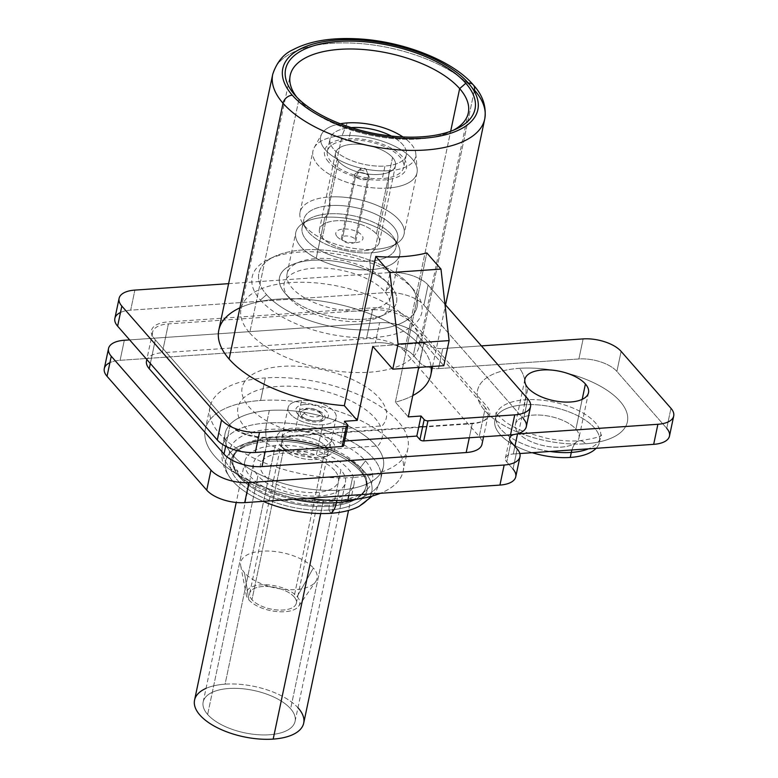 <?xml version="1.0" encoding="UTF-8"?>
<svg xmlns="http://www.w3.org/2000/svg" width="778" height="778" viewBox="0 0 778 778"><rect width="100%" height="100%" fill="white"/><g stroke="black" fill="none" stroke-linecap="round" stroke-linejoin="round"><path stroke-width="0.58" stroke-dasharray="3.89 2.92" d="M294.813 95.013L298.859 99.672A91.007 41.983 -168.1 0 1 298.694 99.487A91.007 41.983 -168.1 0 1 296.797 97.172A91.007 41.983 11.9 0 0 298.859 99.672L249.709 332.926A91.007 41.983 -168.1 0 1 241.054 308.633A91.007 41.983 -168.1 0 1 314.205 282.764A91.007 41.983 -168.1 0 1 410.502 321.868L450.666 131.268L410.502 321.868A91.007 41.983 -168.1 0 1 419.148 346.161A91.007 41.983 -168.1 0 1 345.996 372.04A91.007 41.983 -168.1 0 1 249.709 332.926L298.859 99.672L294.813 95.013M473.296 84.899A8.665 6.555 -41.2 0 1 474.434 90.083A108.337 49.977 11.9 0 0 359.806 43.519A108.337 49.977 11.9 0 0 272.718 74.318A108.337 49.977 -168.1 0 1 359.806 43.519A108.337 49.977 -168.1 0 1 474.434 90.083A108.337 49.977 -168.1 0 1 484.733 118.995M453.477 130.189A91.007 41.983 -168.1 0 1 450.812 131.54A91.007 41.983 -168.1 0 1 298.859 99.672A91.007 41.983 11.9 0 0 373.08 135.732A91.007 41.983 11.9 0 0 453.477 130.189M431.09 366.555A108.337 49.977 11.9 0 0 420.528 345.899L474.434 90.083L420.528 345.899A108.337 49.977 -168.1 0 1 430.827 374.821M412.768 395.603A108.337 49.977 -168.1 0 1 395.38 402.158L426.83 252.928L395.38 402.158A108.337 49.977 11.9 0 0 412.768 395.603M423.874 342.904L418.72 367.401L423.874 342.904L372.827 346.414L423.874 342.904L443.82 365.679L423.874 342.904M408.285 416.891L395.38 402.158L408.285 416.891M344.479 421.277L340.249 441.34L344.615 441.048L340.249 441.34L343.37 444.899A2.888 1.332 -168.1 0 1 343.643 445.677M120.483 312.484A28.893 13.333 -168.1 0 1 130.675 310.159L385.898 292.616A28.893 13.333 -168.1 0 1 423.874 305.093L523.565 418.943L423.874 305.093L428.104 285.03L445.551 304.947L428.104 285.03A28.893 13.333 11.9 0 0 390.118 272.553A28.893 13.333 -168.1 0 1 428.104 285.03L423.874 305.093A28.893 13.333 -168.1 0 0 385.898 292.616L130.675 310.159L134.895 290.097L130.675 310.159A28.893 13.333 -168.1 0 0 114.862 318.435M422.678 426.626L473.15 423.154A30.332 13.994 11.9 0 0 486.863 406.379L412.097 320.993A30.332 13.994 11.9 0 0 372.215 307.894L168.029 321.927A30.332 13.994 11.9 0 0 154.316 338.712L229.082 424.088A30.332 13.994 11.9 0 0 268.964 437.187L418.759 426.898M218.812 330.135A108.337 49.977 -168.1 0 1 305.89 299.336A108.337 49.977 -168.1 0 1 420.528 345.899A108.337 49.977 11.9 0 0 239.906 307.835M228.606 283.659L390.118 272.553L385.898 292.616L390.118 272.553L228.606 283.659M523.565 418.943L527.795 398.871L523.565 418.943A28.893 13.333 -168.1 0 1 526.317 426.645M347.591 424.837L343.37 444.899M230.094 425.255A28.893 13.333 11.9 0 0 268.079 437.732L265.123 451.785L268.079 437.732L472.256 423.699A28.893 13.333 11.9 0 0 488.069 415.433A28.893 13.333 11.9 0 0 485.316 407.721L479.238 436.555L404.472 351.179L410.551 322.335A28.893 13.333 11.9 0 0 372.565 309.858L366.487 338.702L162.31 352.735L168.388 323.891A28.893 13.333 11.9 0 0 152.585 332.167A28.893 13.333 11.9 0 0 155.328 339.879L150.349 363.53L155.328 339.879L230.094 425.255L225.678 446.222L230.094 425.255M146.507 361.011A28.893 13.333 -168.1 0 1 162.31 352.735L168.388 323.891L372.565 309.858L366.487 338.702A28.893 13.333 -168.1 0 1 404.472 351.179L410.551 322.335L485.316 407.721L479.238 436.555A28.893 13.333 -168.1 0 1 481.99 444.267M469.299 437.751L472.256 423.699L469.299 437.751M513.295 453.992L519.84 453.545L513.295 453.992L514.9 446.377L513.295 453.992A14.442 6.662 -168.1 0 0 506.77 461.986A14.442 6.662 -168.1 0 1 505.399 458.125A14.442 6.662 -168.1 0 1 513.295 453.992M104.291 368.597A28.893 13.333 -168.1 0 1 120.104 360.321L375.327 342.777L379.557 322.714A28.893 13.333 11.9 0 1 417.533 335.192L423.767 342.31A14.442 6.662 -168.1 0 0 442.76 348.544L481.397 345.889L442.76 348.544L438.529 368.607A14.442 6.662 -168.1 0 1 419.536 362.373L423.767 342.31L419.536 362.373L413.312 355.254L417.533 335.192A28.893 13.333 11.9 0 0 379.557 322.714L129.644 339.889L379.557 322.714L375.327 342.777A28.893 13.333 -168.1 0 1 413.312 355.254L417.533 335.192L423.767 342.31A14.442 6.662 11.9 0 0 442.76 348.544L438.529 368.607L578.9 358.959L583.13 338.897L578.9 358.959A28.893 13.333 -168.1 0 1 616.886 371.437L666.736 428.357L670.957 408.294L666.736 428.357L616.886 371.437A28.893 13.333 11.9 0 0 578.9 358.959L438.529 368.607A14.442 6.662 -168.1 0 1 419.536 362.373L413.312 355.254A28.893 13.333 11.9 0 0 375.327 342.777L120.104 360.321A28.893 13.333 11.9 0 0 109.922 362.645M513.003 469.095L517.224 449.032L513.003 469.095L506.77 461.986L511 441.923L506.77 461.986L513.003 469.095A28.893 13.333 -168.1 0 1 515.746 476.807M288.278 452.106A73.667 33.989 -168.1 0 1 241.326 400.466A73.667 33.989 -168.1 0 1 334.17 394.076A73.667 33.989 -168.1 0 1 377.865 445.95L288.278 452.106M519.461 368.325A76.555 35.321 -168.1 0 1 620.115 401.39A76.555 35.321 -168.1 0 1 585.503 443.752A76.555 35.321 -168.1 0 1 484.85 410.687A76.555 35.321 -168.1 0 1 519.461 368.325A76.555 35.321 -168.1 0 1 620.115 401.39A76.555 35.321 -168.1 0 1 585.503 443.752A23.116 10.736 -93.9 0 0 579.688 440.756A23.116 10.736 -93.9 0 0 571.927 449.966A23.116 10.736 86.1 0 1 579.688 440.756A23.116 10.736 86.1 0 1 585.503 443.752A76.555 35.321 -168.1 0 1 484.85 410.687A76.555 35.321 -168.1 0 1 519.461 368.325A23.116 10.736 86.1 0 1 525.199 399.775L524.139 404.793A53.449 24.653 -168.1 0 1 582.81 418.535A53.449 24.653 -168.1 0 1 596.123 448.303A53.449 24.653 -168.1 0 0 599.498 442.137A53.449 24.653 -168.1 0 0 577.159 415.442A53.449 24.653 -168.1 0 0 524.139 404.793L525.199 399.775A23.116 10.736 -93.9 0 0 519.461 368.325M516.553 434.017A14.442 6.662 11.9 0 0 513.879 434.552A14.442 6.662 -168.1 0 1 516.553 434.017M120.104 360.321L124.324 340.258L120.104 360.321M616.886 371.437L621.116 351.374L616.886 371.437M666.736 428.357A28.893 13.333 -168.1 0 1 669.479 436.069M292.509 432.043A73.667 33.989 -168.1 0 1 245.556 380.393A73.667 33.989 -168.1 0 1 338.401 374.014A73.667 33.989 -168.1 0 1 382.095 425.887L292.509 432.043M518.488 433.093L527.999 387.95L518.488 433.093A32.501 14.996 -168.1 0 1 515.396 424.418A32.501 14.996 -168.1 0 1 541.517 415.18A32.501 14.996 -168.1 0 1 575.905 429.145A32.501 14.996 -168.1 0 1 578.997 437.82A32.501 14.996 -168.1 0 1 552.876 447.058A32.501 14.996 -168.1 0 1 518.488 433.093A32.501 14.996 11.9 0 0 561.22 447.126A32.501 14.996 11.9 0 0 575.905 429.145L582.187 399.367L575.905 429.145A32.501 14.996 11.9 0 0 533.173 415.112A32.501 14.996 11.9 0 0 518.488 433.093M532.201 452.689A53.449 24.653 -168.1 0 1 494.827 424.584A53.449 24.653 -168.1 0 1 524.139 404.793A53.449 24.653 -168.1 0 0 494.896 420.101A53.449 24.653 -168.1 0 0 532.201 452.689M599.498 442.137L600.548 437.129A53.449 24.653 11.9 0 1 588.547 448.818A53.449 24.653 11.9 0 0 600.548 437.129A53.449 24.653 11.9 0 0 578.21 410.424A53.449 24.653 11.9 0 0 525.199 399.775A53.449 24.653 11.9 0 0 495.956 415.082A53.449 24.653 11.9 0 0 550.056 451.464A53.449 24.653 11.9 0 1 495.956 415.082L495.956 412.564C494.594 412.359 497.881 415.569 505.817 422.182C511.486 426.101 518.731 429.68 527.542 432.908L546.156 438.14C558.234 440.581 569.408 441.457 579.688 440.756C594.781 438.393 602.075 436.409 601.569 434.814L600.548 437.129A53.449 24.653 11.9 0 0 578.21 410.424A53.449 24.653 11.9 0 0 525.199 399.775A53.449 24.653 11.9 0 0 495.956 415.082L494.896 420.101M406.32 154.861A38.997 17.991 11.9 0 1 384.984 166.025A38.997 17.991 11.9 0 1 333.713 149.201A38.997 17.991 11.9 0 1 351.277 127.611A38.997 17.991 11.9 0 0 329.998 138.776A38.997 17.991 11.9 0 0 346.298 158.265A38.997 17.991 11.9 0 0 384.984 166.025L382.338 178.57A38.997 17.991 -168.1 0 1 343.652 170.8A38.997 17.991 -168.1 0 1 327.353 151.311A38.997 17.991 -168.1 0 1 348.69 140.147L351.325 127.631L348.69 140.147A38.997 17.991 -168.1 0 1 387.376 147.917A38.997 17.991 -168.1 0 1 403.675 167.396A38.997 17.991 -168.1 0 1 382.338 178.57L384.984 166.025A38.997 17.991 11.9 0 0 391.353 136.053A38.997 17.991 11.9 0 1 406.32 154.861L403.675 167.396M205.266 429.446A101.111 46.651 -168.1 0 0 307.748 498.29A101.111 46.651 -168.1 0 1 207.765 445.95A101.111 46.651 -168.1 0 1 260.591 400.485A101.111 46.651 -168.1 0 1 382.523 433.939A101.111 46.651 -168.1 0 1 380.364 493.301A101.111 46.651 -168.1 0 0 403.15 471.147A101.111 46.651 -168.1 0 0 360.885 420.626A101.111 46.651 -168.1 0 0 260.591 400.485L265.347 377.914A101.111 46.651 11.9 0 0 210.021 406.865A101.111 46.651 11.9 0 0 252.276 457.386A101.111 46.651 11.9 0 0 352.58 477.527L348.797 495.469L352.58 477.527A101.111 46.651 11.9 0 0 407.905 448.566A101.111 46.651 11.9 0 0 365.641 398.054A101.111 46.651 11.9 0 0 265.347 377.914L260.591 400.485A101.111 46.651 -168.1 0 0 205.266 429.446L210.021 406.865M269.314 410.444A80.893 37.315 11.9 0 0 232.739 455.208A80.893 37.315 11.9 0 0 339.101 490.14A80.893 37.315 11.9 0 0 375.667 445.376A80.893 37.315 11.9 0 0 269.314 410.444A80.893 37.315 11.9 0 0 225.056 433.609A80.893 37.315 11.9 0 0 258.86 474.026A80.893 37.315 11.9 0 0 339.101 490.14L336.923 500.478L339.101 490.14A80.893 37.315 11.9 0 0 383.36 466.975A80.893 37.315 11.9 0 0 349.555 426.558A80.893 37.315 11.9 0 0 269.314 410.444L266.669 422.989A80.893 37.315 11.9 0 0 222.411 446.154A80.893 37.315 11.9 0 0 293.501 499.272A80.893 37.315 -168.1 0 1 222.411 446.154A80.893 37.315 -168.1 0 1 266.669 422.989L269.314 410.444M370.707 269.684L362.013 310.947A53.157 24.526 -168.1 0 1 309.294 300.357A53.157 24.526 -168.1 0 1 287.072 273.798A53.157 24.526 -168.1 0 1 316.16 258.578L324.854 217.315A53.157 24.526 11.9 0 0 295.766 232.544A53.157 24.526 11.9 0 0 317.988 259.103A53.157 24.526 11.9 0 0 370.707 269.684A53.157 24.526 -168.1 0 1 310.004 254.532A53.157 24.526 -168.1 0 1 301.913 224.015A53.157 24.526 -168.1 0 1 324.854 217.315L328.374 213.872A47.935 22.115 11.9 0 0 307.689 219.911A47.935 22.115 11.9 0 0 314.983 247.423A47.935 22.115 11.9 0 0 369.725 261.097L370.707 269.684A53.157 24.526 11.9 0 0 399.795 254.464A53.157 24.526 11.9 0 0 377.583 227.905A53.157 24.526 11.9 0 0 324.854 217.315L316.16 258.578A53.157 24.526 -168.1 0 1 368.889 269.169A53.157 24.526 -168.1 0 1 391.101 295.718A53.157 24.526 -168.1 0 1 362.013 310.947L370.707 269.684L369.725 261.097A47.935 22.115 -168.1 0 1 322.18 251.547A47.935 22.115 -168.1 0 1 302.146 227.604A47.935 22.115 -168.1 0 1 328.374 213.872L330.115 205.596A47.935 22.115 11.9 0 0 303.897 219.328A47.935 22.115 11.9 0 0 323.92 243.271A47.935 22.115 11.9 0 0 371.466 252.821L369.725 261.097A47.935 22.115 11.9 0 0 393.989 238.097A47.935 22.115 11.9 0 0 328.374 213.872L324.854 217.315A53.157 24.526 -168.1 0 1 397.616 244.185A53.157 24.526 -168.1 0 1 370.707 269.684M374.996 249.368L371.466 252.821A47.935 22.115 -168.1 0 1 305.861 228.596A47.935 22.115 -168.1 0 1 330.115 205.596L329.133 196.999A53.157 24.526 11.9 0 0 302.224 222.508A53.157 24.526 11.9 0 0 374.996 249.368A53.157 24.526 -168.1 0 1 322.267 238.788A53.157 24.526 -168.1 0 1 300.045 212.229A53.157 24.526 -168.1 0 1 329.133 196.999L342.057 135.683A53.157 24.526 11.9 0 0 312.97 150.903A53.157 24.526 11.9 0 0 335.192 177.462A53.157 24.526 11.9 0 0 387.911 188.052L374.996 249.368A53.157 24.526 11.9 0 0 397.937 242.678A53.157 24.526 11.9 0 0 389.846 212.161A53.157 24.526 11.9 0 0 329.133 196.999L330.115 205.596L328.374 213.872A47.935 22.115 -168.1 0 1 375.92 223.422A47.935 22.115 -168.1 0 1 395.953 247.365A47.935 22.115 -168.1 0 1 369.725 261.097L371.466 252.821A47.935 22.115 11.9 0 0 397.694 239.089A47.935 22.115 11.9 0 0 377.661 215.146A47.935 22.115 11.9 0 0 330.115 205.596A47.935 22.115 -168.1 0 1 384.867 219.27A47.935 22.115 -168.1 0 1 392.161 246.782A47.935 22.115 -168.1 0 1 371.466 252.821L374.996 249.368L387.911 188.052A53.157 24.526 -168.1 0 1 332.264 175.935A53.157 24.526 -168.1 0 1 314.186 147.664A53.157 24.526 -168.1 0 1 342.057 135.683L347.231 122.924L342.057 135.683L329.133 196.999A53.157 24.526 -168.1 0 1 381.862 207.59A53.157 24.526 -168.1 0 1 404.074 234.149A53.157 24.526 -168.1 0 1 374.996 249.368M389.078 170.713L387.911 188.052A53.157 24.526 11.9 0 0 416.998 172.823A53.157 24.526 11.9 0 0 394.786 146.274A53.157 24.526 11.9 0 0 342.057 135.683A53.157 24.526 -168.1 0 1 417.202 169.38A53.157 24.526 -168.1 0 1 387.911 188.052L389.078 170.713A48.508 22.377 -168.1 0 1 327.227 151.778A48.508 22.377 -168.1 0 1 340.297 123.76A48.508 22.377 11.9 0 0 321.791 133.865A48.508 22.377 11.9 0 0 338.294 159.655A48.508 22.377 11.9 0 0 389.078 170.713A48.508 22.377 11.9 0 0 415.802 153.674A48.508 22.377 11.9 0 0 402.955 136.967A48.508 22.377 -168.1 0 1 389.078 170.713M328.958 510.037L330.893 513.295L328.958 510.037A69.777 32.19 11.9 0 0 360.496 471.439A69.777 32.19 11.9 0 0 268.76 441.301A69.777 32.19 11.9 0 0 237.212 479.909A69.777 32.19 11.9 0 0 328.958 510.037L329.172 505.097A68.24 31.48 11.9 0 0 366.662 480.259A68.24 31.48 11.9 0 0 270.306 437.868L268.76 441.301L266.465 439.716L268.76 441.301A69.777 32.19 -168.1 0 1 367.294 484.655A69.777 32.19 -168.1 0 1 328.958 510.037A69.777 32.19 -168.1 0 1 255.203 493.758A69.777 32.19 -168.1 0 1 232.622 456.268A69.777 32.19 -168.1 0 1 268.76 441.301L270.306 437.868A68.24 31.48 11.9 0 0 234.966 452.504A68.24 31.48 11.9 0 0 257.041 489.168A68.24 31.48 11.9 0 0 329.172 505.097L328.958 510.037M359.173 506.313A74.688 34.456 -168.1 0 0 354.311 462.774A74.688 34.456 -168.1 0 0 266.465 439.716A74.688 34.456 -168.1 0 0 231.299 479.374A74.688 34.456 -168.1 0 0 263.178 501.353A74.688 34.456 -168.1 0 1 225.27 463.562A74.688 34.456 -168.1 0 1 266.465 439.716A23.116 10.736 86.1 0 1 266.669 422.989A23.116 10.736 -93.9 0 0 266.465 439.716A74.688 34.456 -168.1 0 1 354.243 462.725A74.688 34.456 -168.1 0 1 359.29 506.254M356.917 499.184A80.893 37.315 11.9 0 0 380.714 479.511A80.893 37.315 11.9 0 0 346.91 439.103A80.893 37.315 11.9 0 0 266.669 422.989A80.893 37.315 -168.1 0 1 346.91 439.103A80.893 37.315 -168.1 0 1 380.714 479.511A80.893 37.315 -168.1 0 1 356.917 499.184M328.511 161.902A41.886 19.324 -168.1 0 1 347.445 138.727A41.886 19.324 -168.1 0 1 402.518 156.816A41.886 19.324 -168.1 0 1 383.583 179.99A41.886 19.324 -168.1 0 1 328.511 161.902M338.459 161.221A30.624 14.13 11.9 0 0 378.721 174.437A30.624 14.13 11.9 0 0 392.569 157.496A30.624 14.13 11.9 0 0 352.308 144.27A30.624 14.13 11.9 0 0 338.459 161.221A30.624 14.13 11.9 0 0 370.863 174.379A30.624 14.13 11.9 0 0 395.477 165.675A30.624 14.13 11.9 0 0 392.569 157.496L376.445 233.993A30.624 14.13 -168.1 0 1 379.363 242.172A30.624 14.13 -168.1 0 1 354.749 250.876A30.624 14.13 -168.1 0 1 322.345 237.708L338.459 161.221L322.345 237.708A30.624 14.13 -168.1 0 1 319.427 229.539A30.624 14.13 -168.1 0 1 344.041 220.835A30.624 14.13 -168.1 0 1 376.445 233.993L392.569 157.496A30.624 14.13 11.9 0 0 360.165 144.338A30.624 14.13 11.9 0 0 335.551 153.042A30.624 14.13 11.9 0 0 338.459 161.221M322.345 237.708A30.624 14.13 -168.1 0 1 336.184 220.767A30.624 14.13 -168.1 0 1 376.445 233.993A30.624 14.13 -168.1 0 1 362.606 250.934A30.624 14.13 -168.1 0 1 322.345 237.708M337.146 236.697A13.868 6.399 11.9 0 0 355.371 242.687A13.868 6.399 11.9 0 0 361.644 235.014A13.868 6.399 11.9 0 0 343.409 229.024A13.868 6.399 11.9 0 0 337.146 236.697M322.724 424.769A24.556 11.33 -168.1 0 1 290.437 414.159A24.556 11.33 -168.1 0 1 301.543 400.573A24.556 11.33 -168.1 0 1 333.83 411.183A24.556 11.33 -168.1 0 1 322.724 424.769L316.383 454.867A24.556 11.33 -168.1 0 1 292.022 449.976A24.556 11.33 -168.1 0 1 281.762 437.703A24.556 11.33 -168.1 0 1 295.202 430.672L301.543 400.573A24.556 11.33 11.9 0 0 288.103 407.604A24.556 11.33 11.9 0 0 298.363 419.877A24.556 11.33 11.9 0 0 322.724 424.769A24.556 11.33 11.9 0 0 336.164 417.737A24.556 11.33 11.9 0 0 325.894 405.464A24.556 11.33 11.9 0 0 301.543 400.573L295.202 430.672A24.556 11.33 -168.1 0 1 319.554 435.563A24.556 11.33 -168.1 0 1 329.823 447.836A24.556 11.33 -168.1 0 1 316.383 454.867L322.724 424.769M304.966 404.492A16.61 7.663 11.9 0 0 297.459 413.682A16.61 7.663 11.9 0 0 319.301 420.849A16.61 7.663 11.9 0 0 326.809 411.659A16.61 7.663 11.9 0 0 304.966 404.492M359.475 468.735A67.939 31.344 -168.1 0 1 328.754 506.332A67.939 31.344 -168.1 0 1 239.42 476.992A67.939 31.344 -168.1 0 1 270.141 439.395A67.939 31.344 -168.1 0 1 359.475 468.735A67.939 31.344 -168.1 0 1 360.924 495.44A67.939 31.344 -168.1 0 1 301.193 505.029A67.939 31.344 -168.1 0 1 239.42 476.992L236.59 469.766A72.947 33.658 11.9 0 0 302.914 499.865A72.947 33.658 11.9 0 0 367.041 489.576A72.947 33.658 11.9 0 0 365.475 460.907L359.475 468.735L365.475 460.907A72.947 33.658 11.9 0 0 277.717 429.135A72.947 33.658 11.9 0 0 230.862 460.877A72.947 33.658 11.9 0 0 236.59 469.766L239.42 476.992A67.939 31.344 -168.1 0 1 234.09 468.706A67.939 31.344 -168.1 0 1 277.736 439.142A67.939 31.344 -168.1 0 1 359.475 468.735M334.647 470.447A39.843 18.38 11.9 0 0 282.258 453.243A39.843 18.38 11.9 0 0 264.248 475.28A39.843 18.38 11.9 0 0 316.636 492.493A39.843 18.38 11.9 0 0 334.647 470.447M331.953 440.97L325.788 446.339A23.836 10.999 -168.1 0 1 323.473 457.581A23.836 10.999 -168.1 0 1 283.678 449.227L279.633 444.569A29.613 13.664 11.9 0 0 329.075 454.936A29.613 13.664 11.9 0 0 331.953 440.97A29.613 13.664 11.9 0 0 293.073 428.182A29.613 13.664 11.9 0 0 279.574 444.501A29.613 13.664 11.9 0 0 279.633 444.569L283.678 449.227A23.836 10.999 11.9 0 0 308.895 459.477A23.836 10.999 11.9 0 0 328.053 452.699A23.836 10.999 11.9 0 0 325.788 446.339L294.074 596.823A23.836 10.999 -168.1 0 1 296.34 603.183A23.836 10.999 -168.1 0 1 277.182 609.962A23.836 10.999 -168.1 0 1 251.965 599.712L283.678 449.227A23.836 10.999 -168.1 0 1 283.63 449.178A23.836 10.999 -168.1 0 1 294.502 436.04A23.836 10.999 -168.1 0 1 325.788 446.339L331.953 440.97M297.138 596.609A27.298 12.594 -168.1 0 1 284.797 611.712A27.298 12.594 -168.1 0 1 248.902 599.926A27.298 12.594 -168.1 0 1 261.243 584.823A27.298 12.594 -168.1 0 1 297.138 596.609A27.298 12.594 -168.1 0 1 298.762 606.13A27.298 12.594 -168.1 0 1 275.256 611.401A27.298 12.594 -168.1 0 1 248.902 599.926L244.448 572.725A38.997 17.991 11.9 0 0 282.103 589.121A38.997 17.991 11.9 0 0 315.674 581.584A38.997 17.991 11.9 0 0 313.359 567.989L297.138 596.609L313.359 567.989A38.997 17.991 11.9 0 0 268.536 551.038A38.997 17.991 11.9 0 0 240.723 565.791A38.997 17.991 11.9 0 0 244.448 572.725L248.902 599.926A27.298 12.594 -168.1 0 1 246.295 595.073A27.298 12.594 -168.1 0 1 265.765 584.745A27.298 12.594 -168.1 0 1 297.138 596.609M294.074 596.823A23.836 10.999 11.9 0 0 262.74 586.524A23.836 10.999 11.9 0 0 251.965 599.712A23.836 10.999 11.9 0 0 283.299 610.01A23.836 10.999 11.9 0 0 294.074 596.823L325.788 446.339A23.836 10.999 11.9 0 0 300.571 436.098A23.836 10.999 11.9 0 0 281.412 442.867A23.836 10.999 11.9 0 0 283.678 449.227L251.965 599.712A23.836 10.999 -168.1 0 1 249.699 593.351A23.836 10.999 -168.1 0 1 268.857 586.573A23.836 10.999 -168.1 0 1 294.074 596.823M285.195 293.403L289.251 298.071A54.022 24.925 -168.1 0 1 289.144 297.955A54.022 24.925 -168.1 0 1 313.777 268.177A54.022 24.925 -168.1 0 1 384.702 291.517L390.857 286.148A59.799 27.59 11.9 0 0 312.348 260.309A59.799 27.59 11.9 0 0 285.088 293.287A59.799 27.59 11.9 0 0 285.195 293.403A59.799 27.59 11.9 0 0 385.052 314.351A59.799 27.59 11.9 0 0 390.857 286.148L384.702 291.517A54.022 24.925 -168.1 0 1 379.45 316.986A54.022 24.925 -168.1 0 1 289.251 298.071L285.195 293.403A59.799 27.59 11.9 0 0 363.822 319.233A59.799 27.59 11.9 0 0 390.857 286.148A59.799 27.59 11.9 0 0 312.241 260.319A59.799 27.59 11.9 0 0 285.195 293.403M409.491 284.865A80.893 37.315 -168.1 0 1 372.925 329.619A80.893 37.315 -168.1 0 1 266.572 294.687A80.893 37.315 -168.1 0 1 303.138 249.933A80.893 37.315 -168.1 0 1 409.491 284.865L413.546 289.533A86.669 39.989 -168.1 0 1 413.702 289.708A86.669 39.989 -168.1 0 1 374.199 337.496A86.669 39.989 -168.1 0 1 260.406 300.055L266.572 294.687A80.893 37.315 11.9 0 0 372.769 329.629A80.893 37.315 11.9 0 0 409.646 285.04A80.893 37.315 11.9 0 0 409.491 284.865A80.893 37.315 11.9 0 0 274.42 256.536A80.893 37.315 11.9 0 0 266.572 294.687L260.406 300.055A86.669 39.989 -168.1 0 1 268.818 259.181A86.669 39.989 -168.1 0 1 413.546 289.533L409.491 284.865M368.49 175.672L355.108 239.167A7.372 3.394 -168.1 0 1 355.809 241.131A7.372 3.394 -168.1 0 1 349.886 243.232A7.372 3.394 -168.1 0 1 342.096 240.062L355.478 176.567A7.372 3.394 11.9 0 0 363.268 179.737A7.372 3.394 11.9 0 0 369.19 177.647A7.372 3.394 11.9 0 0 368.49 175.672A7.372 3.394 -168.1 0 1 369.064 176.577A7.372 3.394 -168.1 0 1 364.337 179.776A7.372 3.394 -168.1 0 1 355.478 176.567L360.846 169.565A2.888 1.332 11.9 0 0 364.328 170.82A2.888 1.332 11.9 0 0 366.175 169.565A2.888 1.332 11.9 0 0 365.952 169.215L368.49 175.672A7.372 3.394 11.9 0 0 360.691 172.512A7.372 3.394 11.9 0 0 354.768 174.603A7.372 3.394 11.9 0 0 355.478 176.567L342.096 240.062A7.372 3.394 -168.1 0 1 341.396 238.097A7.372 3.394 -168.1 0 1 347.319 236.006A7.372 3.394 -168.1 0 1 355.108 239.167L368.49 175.672L365.952 169.215A2.888 1.332 11.9 0 0 363.326 168.019A2.888 1.332 11.9 0 0 360.788 168.427A2.888 1.332 11.9 0 0 360.846 169.565L355.478 176.567A7.372 3.394 -168.1 0 1 355.313 173.679A7.372 3.394 -168.1 0 1 361.789 172.638A7.372 3.394 -168.1 0 1 368.49 175.672M319.787 412.146L321.81 414.48A11.553 5.329 -168.1 0 1 321.839 414.499A11.553 5.329 -168.1 0 1 316.568 420.869A11.553 5.329 -168.1 0 1 301.397 415.88L304.48 413.196A8.665 3.997 11.9 0 0 315.858 416.94A8.665 3.997 11.9 0 0 319.807 412.165A8.665 3.997 11.9 0 0 319.787 412.146A8.665 3.997 11.9 0 0 305.316 409.111A8.665 3.997 11.9 0 0 304.48 413.196L301.397 415.88A11.553 5.329 11.9 0 0 316.588 420.869A11.553 5.329 11.9 0 0 321.81 414.48A11.553 5.329 11.9 0 0 306.62 409.491A11.553 5.329 11.9 0 0 301.397 415.88A11.553 5.329 -168.1 0 1 302.516 410.434A11.553 5.329 -168.1 0 1 321.81 414.48L319.787 412.146L321.839 414.499M299.355 416.026A13.868 6.399 -168.1 0 1 305.628 408.353A13.868 6.399 -168.1 0 1 323.852 414.334A13.868 6.399 -168.1 0 1 317.589 422.007A13.868 6.399 -168.1 0 1 299.355 416.026M206.044 688.365A55.773 25.732 -168.1 0 1 225.075 684.163A55.773 25.732 -168.1 0 1 297.945 707.737M207.638 714.486A46.962 21.667 11.9 0 0 269.392 734.763A46.962 21.667 11.9 0 0 290.622 708.777A46.962 21.667 11.9 0 0 228.878 688.501A46.962 21.667 11.9 0 0 207.638 714.486L257.956 475.718A46.962 21.667 11.9 0 0 307.65 495.897A46.962 21.667 11.9 0 0 345.403 482.545A46.962 21.667 11.9 0 0 340.939 470.009L290.622 708.777A46.962 21.667 -168.1 0 1 295.086 721.313A46.962 21.667 -168.1 0 1 257.333 734.665A46.962 21.667 -168.1 0 1 207.638 714.486A46.962 21.667 -168.1 0 1 203.175 701.951A46.962 21.667 -168.1 0 1 240.927 688.598A46.962 21.667 -168.1 0 1 290.622 708.777L340.939 470.009A46.962 21.667 11.9 0 0 291.244 449.83A46.962 21.667 11.9 0 0 253.492 463.182A46.962 21.667 11.9 0 0 257.956 475.718L207.638 714.486M194.558 700.132A55.773 25.732 -168.1 0 1 225.075 684.163L275.393 445.395A55.773 25.732 11.9 0 0 244.876 461.364A55.773 25.732 11.9 0 0 268.186 489.226A55.773 25.732 11.9 0 0 323.502 500.332L320.711 513.568L323.502 500.332A55.773 25.732 11.9 0 0 354.019 484.363A55.773 25.732 11.9 0 0 330.708 456.501A55.773 25.732 11.9 0 0 275.393 445.395L225.075 684.163A55.773 25.732 -168.1 0 1 280.391 695.269A55.773 25.732 -168.1 0 1 303.702 723.132M298.694 99.487L294.638 94.809M241.054 308.633L290.213 75.378M456.414 128.895L450.812 131.54M432.587 366.448L445.23 306.483M468.307 112.917L419.148 346.161M152.585 332.167L146.818 359.504M488.069 415.433L483.566 436.779M505.399 458.125L509.619 438.063M588.508 392.676L578.997 437.82M524.907 379.275L515.396 424.418M327.353 151.311L329.998 138.776M287.072 273.798L295.766 232.544M301.913 224.015L307.689 219.911M302.146 227.604L303.897 219.328M305.861 228.596L302.224 222.508M300.045 212.229L312.97 150.903M314.186 147.664L321.791 133.865M407.905 448.566L403.15 471.147M399.795 254.464L391.101 295.718M393.989 238.097L397.616 244.185M397.694 239.089L395.953 247.365M397.937 242.678L392.161 246.782M416.998 172.823L404.074 234.149M415.802 153.674L417.202 169.38M231.299 479.374C223.247 469.27 220.281 458.193 222.411 446.154L225.056 433.609M383.36 466.975L380.714 479.511L376.464 490.403L372.399 496.024M367.294 484.655L366.662 480.259M232.622 456.268L234.966 452.504M379.363 242.172L395.477 165.675M335.551 153.042L319.427 229.539M281.762 437.703L288.103 407.604M329.823 447.836L336.164 417.737M360.924 495.44L367.041 489.576M323.473 457.581L329.075 454.936M296.34 603.183L328.053 452.699M298.762 606.13L315.674 581.584M230.862 460.877L234.09 468.706M279.574 444.501L283.63 449.178M281.412 442.867L249.699 593.351M240.723 565.791L246.295 595.073M289.144 297.955L285.088 293.287M385.052 314.351L379.45 316.986M409.646 285.04L413.702 289.708M268.818 259.181L274.42 256.536M355.809 241.131L369.19 177.647M369.064 176.577L366.175 169.565M354.768 174.603L341.396 238.097M360.788 168.427L355.313 173.679M305.316 409.111L302.516 410.434M354.019 484.363L348.525 510.436M244.876 461.364L236.22 502.471M295.086 721.313L345.403 482.545M203.175 701.951L253.492 463.182"/><path stroke-width="1.17" d="M296.797 97.172A91.007 41.983 -168.1 0 1 342.252 49.189A91.007 41.983 -168.1 0 1 459.652 88.624L465.818 83.256A96.783 44.647 11.9 0 0 338.751 41.448A96.783 44.647 11.9 0 0 294.638 94.809A96.783 44.647 11.9 0 0 294.813 95.013A96.783 44.647 11.9 0 0 456.414 128.895A96.783 44.647 11.9 0 0 465.818 83.256L459.652 88.624A91.007 41.983 11.9 0 0 363.355 49.51A91.007 41.983 11.9 0 0 290.213 75.378A91.007 41.983 11.9 0 0 296.797 97.172M292.265 95.188A8.665 6.555 138.8 0 0 283.017 103.231A108.337 49.977 -168.1 0 1 272.718 74.318A108.337 49.977 11.9 0 0 283.017 103.231A8.665 6.555 -41.2 0 1 292.265 95.188A99.672 45.98 11.9 0 0 423.3 138.231A99.672 45.98 11.9 0 0 468.366 83.081A99.672 45.98 11.9 0 0 337.321 40.038A99.672 45.98 11.9 0 0 292.265 95.188A99.672 45.98 -168.1 0 1 337.321 40.038A99.672 45.98 -168.1 0 1 468.366 83.081A8.665 6.555 -41.2 0 1 473.296 84.899A8.665 6.555 138.8 0 0 468.366 83.081A99.672 45.98 -168.1 0 1 423.3 138.231A99.672 45.98 -168.1 0 1 292.265 95.188M474.434 90.083A8.665 6.555 138.8 0 0 473.296 84.899C482.788 95.237 486.6 106.605 484.733 118.995A108.337 49.977 -168.1 0 1 397.655 149.794A108.337 49.977 -168.1 0 1 283.017 103.231A108.337 49.977 11.9 0 0 397.655 149.794A108.337 49.977 11.9 0 0 484.733 118.995A108.337 49.977 11.9 0 0 474.434 90.083M450.666 131.268L459.652 88.624A91.007 41.983 -168.1 0 1 453.477 130.189A91.007 41.983 11.9 0 0 468.307 112.917A91.007 41.983 11.9 0 0 459.652 88.624L450.666 131.268M432.587 366.448L430.827 374.821A108.337 49.977 -168.1 0 1 412.768 395.603A108.337 49.977 11.9 0 0 431.09 366.555M344.479 421.277L357.238 420.402L372.827 346.414L392.773 369.18L443.82 365.679L392.773 369.18L398.054 344.1L449.101 340.599L443.82 365.679L449.101 340.599L398.054 344.1L389.934 272.601L440.98 269.091L449.101 340.599L440.98 269.091L426.83 252.928A108.337 49.977 -168.1 0 1 375.784 256.439L344.333 405.659A108.337 49.977 -168.1 0 1 229.111 359.057L283.017 103.231L229.111 359.057A108.337 49.977 11.9 0 0 344.333 405.659L357.238 420.402L372.827 346.414L392.773 369.18L398.054 344.1L389.934 272.601L375.784 256.439A108.337 49.977 11.9 0 0 426.83 252.928L440.98 269.091L389.934 272.601L375.784 256.439L344.333 405.659L357.238 420.402L344.479 421.277L347.591 424.837A2.888 1.332 -168.1 0 1 346.288 426.432L259.512 432.403A28.893 13.333 -168.1 0 1 221.526 419.925L121.835 306.085A28.893 13.333 -168.1 0 1 134.895 290.097L228.606 283.659L134.895 290.097A28.893 13.333 11.9 0 0 119.092 298.373A28.893 13.333 11.9 0 0 121.835 306.085L117.614 326.147A28.893 13.333 -168.1 0 1 120.483 312.484M418.72 367.401L408.285 416.891L418.72 367.401M344.615 441.048L416.814 436.079L421.044 416.016L408.285 416.891L421.044 416.016L424.166 419.575A2.888 1.332 11.9 0 0 427.958 420.82A2.888 1.332 -168.1 0 1 424.166 419.575L419.935 439.638L416.814 436.079L344.615 441.048M343.37 444.899A2.888 1.332 -168.1 0 1 342.057 446.504L255.281 452.465A28.893 13.333 -168.1 0 1 217.295 439.988L117.614 326.147L217.295 439.988L221.526 419.925A28.893 13.333 11.9 0 0 259.512 432.403L255.281 452.465A28.893 13.333 -168.1 0 1 217.295 439.988L221.526 419.925L121.835 306.085L117.614 326.147A28.893 13.333 -168.1 0 1 114.862 318.435L119.092 298.373M523.565 418.943A28.893 13.333 -168.1 0 1 510.504 434.921L423.728 440.883A2.888 1.332 -168.1 0 1 419.935 439.638A2.888 1.332 -168.1 0 0 423.728 440.883L510.504 434.921L514.735 414.859L427.958 420.82L423.728 440.883L427.958 420.82L514.735 414.859A28.893 13.333 11.9 0 0 530.547 406.583A28.893 13.333 11.9 0 0 527.795 398.871A28.893 13.333 -168.1 0 1 514.735 414.859L510.504 434.921A28.893 13.333 -168.1 0 0 526.317 426.645L530.547 406.583M418.759 426.898L422.678 426.626M239.906 307.835A108.337 49.977 11.9 0 0 229.111 359.057A108.337 49.977 -168.1 0 1 218.812 330.135L272.718 74.318C276.832 62.065 283.61 53.857 293.053 49.704C309.683 40.933 331.584 37.325 358.765 38.9C403.714 41.419 452.845 60.791 473.296 84.899M445.551 304.947L527.795 398.871L445.551 304.947M347.873 425.605L343.643 445.677A2.888 1.332 -168.1 0 1 342.057 446.504L346.288 426.432A2.888 1.332 11.9 0 0 347.873 425.605A2.888 1.332 11.9 0 0 347.591 424.837M255.281 452.465L342.057 446.504L346.288 426.432L259.512 432.403L255.281 452.465M483.566 436.779L481.99 444.267A28.893 13.333 -168.1 0 1 466.178 452.543L262.001 466.576L265.123 451.785L262.001 466.576A28.893 13.333 -168.1 0 1 224.015 454.099L225.678 446.222L224.015 454.099L149.25 368.723A28.893 13.333 -168.1 0 1 146.507 361.011L146.818 359.504M150.349 363.53L149.25 368.723L150.349 363.53M466.178 452.543L469.299 437.751L466.178 452.543M465.818 83.256A96.783 44.647 11.9 0 0 338.566 41.458A96.783 44.647 11.9 0 0 294.813 95.013A96.783 44.647 11.9 0 0 422.055 136.802A96.783 44.647 11.9 0 0 465.818 83.256M673.709 416.006A28.893 13.333 11.9 0 0 670.957 408.294L621.116 351.374L670.957 408.294A28.893 13.333 11.9 0 1 657.896 424.282L517.526 433.93L657.896 424.282L653.676 444.345L657.896 424.282A28.893 13.333 11.9 0 0 673.709 416.006L669.479 436.069A28.893 13.333 -168.1 0 1 653.676 444.345L519.84 453.545L653.676 444.345A28.893 13.333 11.9 0 0 666.736 428.357M109.922 362.645A28.893 13.333 11.9 0 0 107.043 376.309L206.734 490.15A28.893 13.333 11.9 0 0 244.71 502.627L499.933 485.083A28.893 13.333 11.9 0 0 513.003 469.095M517.526 433.93L514.9 446.377L517.526 433.93A14.442 6.662 11.9 0 0 516.553 434.017A14.442 6.662 -168.1 0 1 517.526 433.93M513.879 434.552A14.442 6.662 11.9 0 0 509.619 438.063A14.442 6.662 11.9 0 0 511 441.923L517.224 449.032L511 441.923A14.442 6.662 -168.1 0 1 513.879 434.552M519.976 456.744L515.746 476.807A28.893 13.333 -168.1 0 1 499.933 485.083L504.163 465.02A28.893 13.333 11.9 0 0 519.976 456.744A28.893 13.333 11.9 0 0 517.224 449.032A28.893 13.333 11.9 0 1 504.163 465.02L248.941 482.564L244.71 502.627L499.933 485.083L504.163 465.02L248.941 482.564L244.71 502.627A28.893 13.333 -168.1 0 1 206.734 490.15L210.955 470.087A28.893 13.333 11.9 0 0 248.941 482.564A28.893 13.333 11.9 0 1 210.955 470.087L111.264 356.246L107.043 376.309L206.734 490.15L210.955 470.087L111.264 356.246L107.043 376.309A28.893 13.333 -168.1 0 1 104.291 368.597L108.521 348.534A28.893 13.333 11.9 0 0 111.264 356.246A28.893 13.333 11.9 0 1 124.324 340.258A28.893 13.333 11.9 0 0 108.521 348.534M124.324 340.258L129.644 339.889L124.324 340.258M481.397 345.889L583.13 338.897L481.397 345.889M621.116 351.374A28.893 13.333 11.9 0 0 583.13 338.897A28.893 13.333 11.9 0 1 621.116 351.374M585.426 384.001A32.501 14.996 -168.1 0 1 570.731 401.983A32.501 14.996 -168.1 0 1 527.999 387.95A32.501 14.996 -168.1 0 1 542.694 369.968A32.501 14.996 -168.1 0 1 585.426 384.001L582.187 399.367L585.426 384.001A32.501 14.996 11.9 0 0 551.028 370.036A32.501 14.996 11.9 0 0 524.907 379.275A32.501 14.996 11.9 0 0 527.999 387.95A32.501 14.996 11.9 0 0 562.387 401.915A32.501 14.996 11.9 0 0 588.508 392.676A32.501 14.996 11.9 0 0 585.426 384.001M596.123 448.303A53.449 24.653 -168.1 0 1 570.255 457.445A53.449 24.653 -168.1 0 1 532.201 452.689A53.449 24.653 -168.1 0 0 570.255 457.445L571.305 452.426A53.449 24.653 11.9 0 0 588.547 448.818A53.449 24.653 11.9 0 1 571.305 452.426A23.116 10.736 86.1 0 1 571.927 449.966A23.116 10.736 -93.9 0 0 571.305 452.426L570.255 457.445A53.449 24.653 -168.1 0 0 596.123 448.303M550.056 451.464A53.449 24.653 11.9 0 0 571.305 452.426A53.449 24.653 11.9 0 1 550.056 451.464M347.824 500.098A101.111 46.651 -168.1 0 1 307.748 498.29A101.111 46.651 -168.1 0 0 347.824 500.098L348.797 495.469L347.824 500.098A101.111 46.651 -168.1 0 0 380.364 493.301A101.111 46.651 -168.1 0 1 347.824 500.098M347.231 122.924A48.508 22.377 11.9 0 0 340.297 123.76A48.508 22.377 -168.1 0 1 347.231 122.924A48.508 22.377 -168.1 0 1 402.955 136.967A48.508 22.377 11.9 0 0 347.231 122.924M391.353 136.053A38.997 17.991 11.9 0 0 351.335 127.602A38.997 17.991 11.9 0 1 391.353 136.053M372.399 496.024L359.173 506.313A74.688 34.456 -168.1 0 1 330.893 513.295A74.688 34.456 -168.1 0 1 263.178 501.353A74.688 34.456 -168.1 0 0 330.893 513.295A23.116 10.736 -93.9 0 0 336.456 502.676A23.116 10.736 86.1 0 1 330.893 513.295A74.688 34.456 -168.1 0 0 359.29 506.254M293.501 499.272A80.893 37.315 11.9 0 0 336.456 502.676A80.893 37.315 -168.1 0 1 293.501 499.272M336.923 500.478L336.456 502.676A80.893 37.315 11.9 0 0 356.917 499.184A80.893 37.315 -168.1 0 1 336.456 502.676L336.923 500.478M297.945 707.737A55.773 25.732 -168.1 0 1 273.185 739.1A55.773 25.732 -168.1 0 1 206.471 721.06A55.773 25.732 -168.1 0 1 206.044 688.365M348.525 510.436L303.702 723.132A55.773 25.732 -168.1 0 1 273.185 739.1L320.711 513.568L273.185 739.1A55.773 25.732 -168.1 0 1 217.869 727.994A55.773 25.732 -168.1 0 1 194.558 700.132L236.22 502.471M445.23 306.483L484.733 118.995"/></g></svg>
